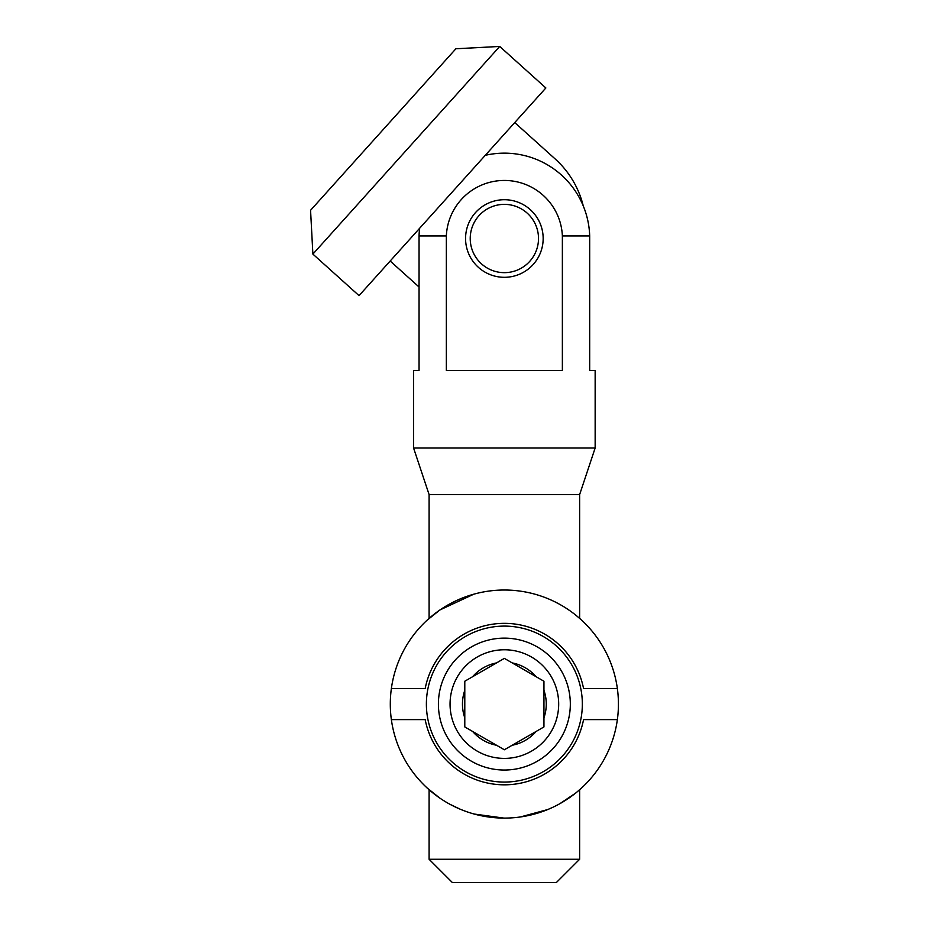 <?xml version="1.0" encoding="UTF-8"?>
<svg xmlns="http://www.w3.org/2000/svg" width="929" height="929" viewBox="0 0 929 929"><rect width="100%" height="100%" fill="white"/><g stroke="black" fill="none" stroke-linecap="round" stroke-linejoin="round"><path stroke-width="1.39" d="M485.275 155.317A85.352 85.352 0 0 1 589.683 235.931L562.37 235.931A58.062 58.062 0 0 0 504.366 180.447A58.062 58.062 0 0 0 446.35 235.931L419.049 235.931L419.049 370.427L413.579 370.427L413.579 448.022L595.152 448.022L579.638 494.576L429.093 494.576L413.579 448.022M504.366 272.65A34.141 34.141 0 0 0 538.506 238.509A34.141 34.141 0 0 0 504.366 204.368A34.141 34.141 0 0 0 470.225 238.509A34.141 34.141 0 0 0 504.366 272.65M504.366 277.306A38.797 38.797 0 0 0 543.163 238.509A38.797 38.797 0 0 0 504.366 199.712A38.797 38.797 0 0 0 465.568 238.509A38.797 38.797 0 0 0 504.366 277.306M562.37 235.931L562.37 370.427L446.35 370.427L446.35 235.931M595.152 448.022L595.152 370.427L589.683 370.427L589.683 235.931M579.638 859.267L556.355 882.55L452.377 882.55L429.093 859.267L579.638 859.267L579.638 789.789L581.96 787.687L575.817 792.994L559.421 803.98M419.049 235.931A85.352 85.352 0 0 1 419.629 228.279M429.093 859.267L429.093 789.789L426.771 787.687L439.974 798.232M449.311 803.98L460.633 809.426M473.906 814.001L504.273 818.147M519.95 817.079L548.005 809.473M429.093 494.576L429.093 618.377L426.771 620.479L439.974 609.923L473.813 594.188M575.817 615.172L580.37 619.028M582.344 704.077A77.978 77.978 0 0 0 504.366 626.1A77.978 77.978 0 0 0 426.388 704.077A77.978 77.978 0 0 0 504.366 782.067A77.978 77.978 0 0 0 582.344 704.077M570.325 704.077A65.959 65.959 0 0 0 504.366 638.13A65.959 65.959 0 0 0 438.407 704.077A65.959 65.959 0 0 0 504.366 770.036A65.959 65.959 0 0 0 570.325 704.077M617.367 719.603A114.07 114.07 0 0 0 504.366 590.02A114.07 114.07 0 0 0 391.364 719.603A114.07 114.07 0 0 0 617.367 719.603L583.563 719.603A80.695 80.695 0 0 1 425.168 719.603L391.364 719.603M617.367 688.563L583.563 688.563A80.695 80.695 0 0 0 425.168 688.563L391.364 688.563M536.079 731.471L543.941 726.931L543.941 681.236L504.366 658.382L464.79 681.236L464.79 726.931L504.366 749.773L536.079 731.471A41.898 41.898 0 0 1 512.227 745.244M504.366 758.401A54.312 54.312 0 0 0 558.677 704.077A54.312 54.312 0 0 0 504.366 649.766A54.312 54.312 0 0 0 450.054 704.077A54.312 54.312 0 0 0 504.366 758.401M541.735 679.958L536.079 676.695A41.898 41.898 0 0 0 512.227 662.923M583.261 205.936A93.109 93.109 0 0 0 555.112 158.905L514.736 122.582M312.887 254.105L310.565 210.279L455.895 48.761L499.721 46.45L312.887 254.105L359.035 295.631L545.869 87.965L499.721 46.45M390.168 261.026L419.049 287.003M543.941 717.85A41.898 41.898 0 0 0 543.941 690.305M496.504 662.923A41.898 41.898 0 0 0 472.652 676.695M464.79 690.305A41.898 41.898 0 0 0 464.79 717.85M472.652 731.471A41.898 41.898 0 0 0 496.504 745.244M579.638 618.377L579.638 494.576"/></g></svg>
